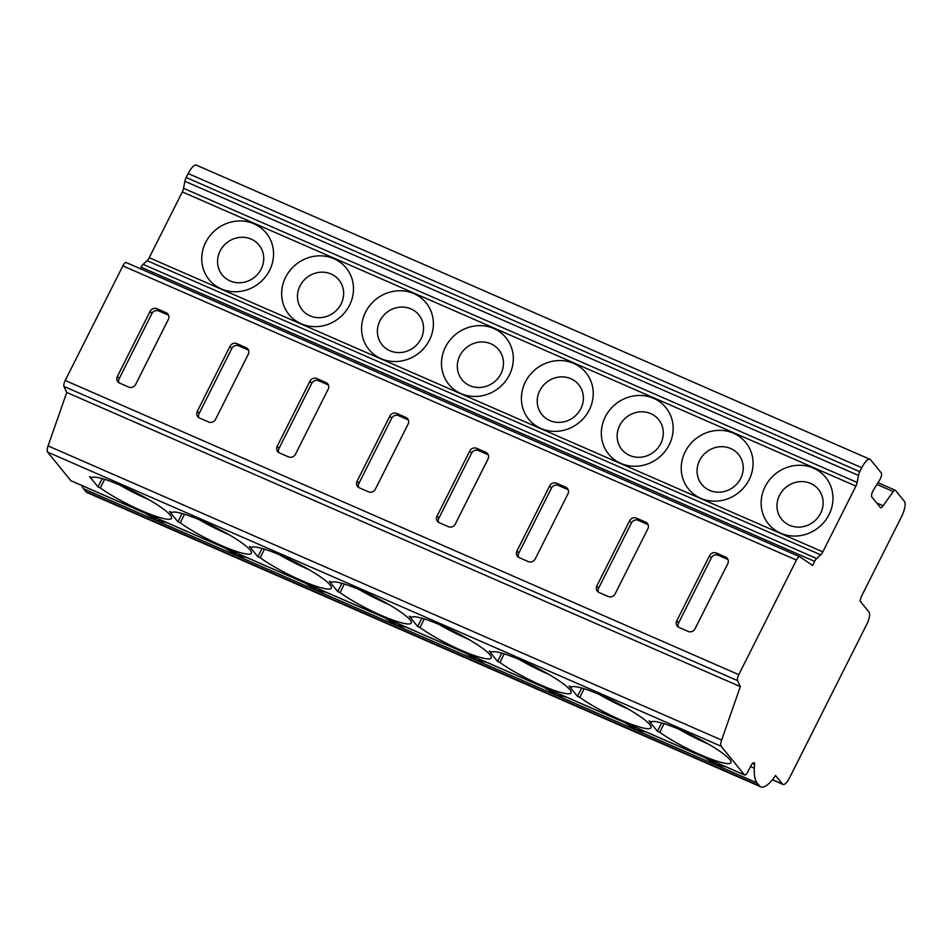 <?xml version="1.0" encoding="UTF-8"?>
<svg xmlns="http://www.w3.org/2000/svg" width="952" height="952" viewBox="0 0 952 952"><rect width="100%" height="100%" fill="white"/><g stroke="black" fill="none" stroke-linecap="round" stroke-linejoin="round"><path stroke-width="1.43" d="M721.64 740.073L740.335 686.618L737.55 680.609A5.272 1.714 -66.4 0 1 738.8 674.659L796.431 560.073A5.272 1.714 -66.4 0 1 799.739 556.718A5.272 1.714 -66.4 0 1 799.835 556.765L812.603 565.452L814.65 561.394A5.272 1.714 -66.4 0 1 816.673 558.515L820.743 554.861A5.272 1.714 113.6 0 0 822.826 551.886L855.907 486.103A5.272 1.714 113.6 0 0 857.145 482.474L858.466 475.441A5.272 1.714 -66.4 0 1 859.775 471.68L861.762 467.729A13.173 4.272 -66.4 0 1 870.021 459.34A13.173 4.272 -66.4 0 1 870.592 459.78L881.326 472.977A5.272 1.714 -66.4 0 1 879.565 480.213L873.579 489.78A5.272 1.714 113.6 0 0 871.818 497.015L880.374 507.535A5.272 1.714 113.6 0 0 880.6 507.725A5.272 1.714 113.6 0 0 883.123 505.738L893.262 491.541A5.272 1.714 -66.4 0 1 895.285 490.244A5.272 1.714 -66.4 0 1 895.546 490.458L904.4 501.347A13.173 4.272 -66.4 0 1 901.544 516.65L861.215 596.845L860.061 601.057L869.033 612.1A10.531 3.415 -66.4 0 1 866.748 624.333L789.601 777.736A10.531 3.415 -66.4 0 1 782.984 784.448A10.531 3.415 -66.4 0 1 782.532 784.091L775.535 775.499A31.606 10.258 -66.4 0 1 760.791 786.84A31.606 10.258 -66.4 0 1 759.41 785.769L757.126 782.961A52.681 17.088 -66.4 0 1 754.329 768.24L754.543 764.361A5.272 1.714 113.6 0 0 754.043 762.707A5.272 1.714 113.6 0 0 750.735 766.062L747.927 771.644A5.272 1.714 -66.4 0 1 744.619 774.999A5.272 1.714 -66.4 0 1 744.393 774.821L721.176 746.273A7.902 2.558 -66.4 0 1 721.64 740.073L48.064 445.893L66.759 392.438L63.974 386.429A5.272 1.714 -66.4 0 1 65.224 380.479L122.856 265.882A5.272 1.714 -66.4 0 1 126.164 262.526A5.272 1.714 -66.4 0 1 126.259 262.585L799.632 556.682M893.262 491.541L876.935 484.413M883.123 505.738L876.59 502.894M857.145 482.474L183.569 188.294L184.878 181.261A5.272 1.714 -66.4 0 1 186.187 177.5L188.175 173.55A13.173 4.272 -66.4 0 1 196.445 165.16L870.021 459.34M855.907 486.103L182.32 191.923A5.272 1.714 113.6 0 0 183.569 188.294M822.826 551.886L149.238 257.706L182.32 191.923M349.539 305.211A36.878 34.403 140.9 0 1 301.201 323.787A36.878 34.403 140.9 0 1 285.6 277.282A36.878 34.403 140.9 0 1 333.938 258.706A36.878 34.403 140.9 0 1 349.539 305.211M429.447 340.114A36.878 34.403 140.9 0 1 381.121 358.69A36.878 34.403 140.9 0 1 365.52 312.185A36.878 34.403 140.9 0 1 413.846 293.609A36.878 34.403 140.9 0 1 429.447 340.114M509.368 375.017A36.878 34.403 140.9 0 1 461.03 393.592A36.878 34.403 140.9 0 1 445.429 347.087A36.878 34.403 140.9 0 1 493.767 328.511A36.878 34.403 140.9 0 1 509.368 375.017M589.288 409.919A36.878 34.403 140.9 0 1 540.95 428.495A36.878 34.403 140.9 0 1 525.349 381.99A36.878 34.403 140.9 0 1 573.687 363.414A36.878 34.403 140.9 0 1 589.288 409.919M669.197 444.822A36.878 34.403 140.9 0 1 620.871 463.398A36.878 34.403 140.9 0 1 605.27 416.893A36.878 34.403 140.9 0 1 653.596 398.317A36.878 34.403 140.9 0 1 669.197 444.822M749.117 479.725A36.878 34.403 140.9 0 1 700.779 498.301A36.878 34.403 140.9 0 1 685.178 451.795A36.878 34.403 140.9 0 1 733.516 433.219A36.878 34.403 140.9 0 1 749.117 479.725M829.025 514.627A36.878 34.403 140.9 0 1 780.699 533.203A36.878 34.403 140.9 0 1 765.099 486.698A36.878 34.403 140.9 0 1 813.436 468.122A36.878 34.403 140.9 0 1 829.025 514.627M269.618 270.308A36.878 34.403 140.9 0 1 221.28 288.884A36.878 34.403 140.9 0 1 205.68 242.379A36.878 34.403 140.9 0 1 254.017 223.803A36.878 34.403 140.9 0 1 269.618 270.308M261.193 269A23.705 22.122 140.9 0 1 230.122 280.947A23.705 22.122 140.9 0 1 220.09 251.042A23.705 22.122 140.9 0 1 251.161 239.107A23.705 22.122 140.9 0 1 261.193 269M341.113 303.902A23.705 22.122 140.9 0 1 310.043 315.85A23.705 22.122 140.9 0 1 300.011 285.945A23.705 22.122 140.9 0 1 331.082 274.009A23.705 22.122 140.9 0 1 341.113 303.902M421.022 338.805A23.705 22.122 140.9 0 1 389.951 350.752A23.705 22.122 140.9 0 1 379.919 320.848A23.705 22.122 140.9 0 1 410.99 308.912A23.705 22.122 140.9 0 1 421.022 338.805M500.942 373.708A23.705 22.122 140.9 0 1 469.872 385.655A23.705 22.122 140.9 0 1 459.84 355.75A23.705 22.122 140.9 0 1 490.911 343.815A23.705 22.122 140.9 0 1 500.942 373.708M580.863 408.61A23.705 22.122 140.9 0 1 549.792 420.558A23.705 22.122 140.9 0 1 539.76 390.653A23.705 22.122 140.9 0 1 570.831 378.717A23.705 22.122 140.9 0 1 580.863 408.61M660.771 443.513A23.705 22.122 140.9 0 1 629.7 455.461A23.705 22.122 140.9 0 1 619.669 425.568A23.705 22.122 140.9 0 1 650.74 413.62A23.705 22.122 140.9 0 1 660.771 443.513M740.692 478.416A23.705 22.122 140.9 0 1 709.621 490.363A23.705 22.122 140.9 0 1 699.589 460.47A23.705 22.122 140.9 0 1 730.66 448.523A23.705 22.122 140.9 0 1 740.692 478.416M820.6 513.318A23.705 22.122 140.9 0 1 789.529 525.266A23.705 22.122 140.9 0 1 779.509 495.373A23.705 22.122 140.9 0 1 810.58 483.426A23.705 22.122 140.9 0 1 820.6 513.318M820.743 554.861L147.167 260.681A5.272 1.714 113.6 0 0 149.238 257.706M816.673 558.515L143.097 264.335L147.167 260.681M140.313 268.714L141.075 267.214A5.272 1.714 -66.4 0 1 143.097 264.335M236.929 343.624A5.272 4.915 -39.1 0 0 230.015 346.278L197.29 411.359A5.272 4.915 -39.1 0 0 199.515 418.011L208.655 421.998A5.272 4.915 -39.1 0 0 215.557 419.344L248.282 354.263A5.272 4.915 -39.1 0 0 246.056 347.623L236.929 343.624L238.714 345.838A5.272 4.915 -39.1 0 0 231.812 348.492L199.087 413.573A5.272 4.915 -39.1 0 0 198.837 417.642M316.837 378.527A5.272 4.915 -39.1 0 0 309.935 381.181L277.199 446.262A5.272 4.915 -39.1 0 0 279.436 452.914L288.563 456.9A5.272 4.915 -39.1 0 0 295.465 454.247L328.202 389.166A5.272 4.915 -39.1 0 0 325.977 382.525L316.837 378.527L318.634 380.74A5.272 4.915 -39.1 0 0 311.732 383.394L278.995 448.475A5.272 4.915 -39.1 0 0 278.757 452.545M396.758 413.43A5.272 4.915 -39.1 0 0 389.856 416.083L357.119 481.165A5.272 4.915 -39.1 0 0 359.344 487.817L368.483 491.803A5.272 4.915 -39.1 0 0 375.385 489.149L408.122 424.068A5.272 4.915 -39.1 0 0 405.885 417.428L396.758 413.43L398.555 415.643A5.272 4.915 -39.1 0 0 391.653 418.297L358.916 483.378A5.272 4.915 -39.1 0 0 358.666 487.448M476.678 448.332A5.272 4.915 -39.1 0 0 469.764 450.986L437.039 516.067A5.272 4.915 -39.1 0 0 439.265 522.719L448.404 526.706A5.272 4.915 -39.1 0 0 455.306 524.052L488.031 458.971A5.272 4.915 -39.1 0 0 485.806 452.331L476.678 448.332L478.463 450.546A5.272 4.915 -39.1 0 0 471.561 453.2L438.836 518.281A5.272 4.915 -39.1 0 0 438.586 522.351M556.587 483.235A5.272 4.915 -39.1 0 0 549.685 485.889L516.948 550.97A5.272 4.915 -39.1 0 0 519.185 557.622L528.312 561.609A5.272 4.915 -39.1 0 0 535.214 558.955L567.951 493.874A5.272 4.915 -39.1 0 0 565.726 487.234L556.587 483.235L558.384 485.449A5.272 4.915 -39.1 0 0 551.482 488.102L518.745 553.183A5.272 4.915 -39.1 0 0 518.507 557.253M636.507 518.138A5.272 4.915 -39.1 0 0 629.605 520.803L596.868 585.873A5.272 4.915 -39.1 0 0 599.094 592.525L608.233 596.511A5.272 4.915 -39.1 0 0 615.135 593.858L647.872 528.777A5.272 4.915 -39.1 0 0 645.634 522.136L636.507 518.138L638.304 520.351A5.272 4.915 -39.1 0 0 631.402 523.005L598.665 588.086A5.272 4.915 -39.1 0 0 598.415 592.156M716.428 553.041A5.272 4.915 -39.1 0 0 709.514 555.706L676.789 620.787A5.272 4.915 -39.1 0 0 679.014 627.428L688.153 631.414A5.272 4.915 -39.1 0 0 695.055 628.76L727.78 563.679A5.272 4.915 -39.1 0 0 725.555 557.039L716.428 553.041L718.213 555.254A5.272 4.915 -39.1 0 0 711.311 557.908L678.586 622.989A5.272 4.915 -39.1 0 0 678.336 627.059M157.009 308.722A5.272 4.915 -39.1 0 0 150.107 311.375L117.37 376.457A5.272 4.915 -39.1 0 0 119.595 383.109L128.734 387.095A5.272 4.915 -39.1 0 0 135.636 384.441L168.373 319.36A5.272 4.915 -39.1 0 0 166.136 312.72L157.009 308.722L158.805 310.935A5.272 4.915 -39.1 0 0 151.904 313.589L119.167 378.67A5.272 4.915 -39.1 0 0 118.929 382.74M168.611 315.29A5.272 4.915 -39.1 0 0 167.933 314.922L158.805 310.935M248.531 350.193A5.272 4.915 -39.1 0 0 247.853 349.824L238.714 345.838M328.44 385.096A5.272 4.915 -39.1 0 0 327.774 384.727L318.634 380.74M408.36 419.999A5.272 4.915 -39.1 0 0 407.682 419.63L398.555 415.643M488.281 454.901A5.272 4.915 -39.1 0 0 487.602 454.532L478.463 450.546M568.189 489.804A5.272 4.915 -39.1 0 0 567.523 489.435L558.384 485.449M648.11 524.707A5.272 4.915 -39.1 0 0 647.431 524.338L638.304 520.351M728.03 559.609A5.272 4.915 -39.1 0 0 727.352 559.24L718.213 555.254M737.55 680.609L63.974 386.429M740.335 686.618L66.759 392.438M744.619 774.999L71.043 480.82A5.272 1.714 -66.4 0 1 70.817 480.641L47.6 452.093A7.902 2.558 -66.4 0 1 48.064 445.893M169.539 511.522L177.917 521.815L180.225 522.827A44.78 6.985 -153.3 0 0 223.315 546.377A44.78 6.985 -153.3 0 0 251.411 553.243A44.78 6.985 -153.3 0 0 216.342 527.789A44.78 6.985 -153.3 0 0 171.848 512.521L169.539 511.522M249.46 546.424L257.837 556.718L260.134 557.729A44.78 6.985 -153.3 0 0 303.224 581.279A44.78 6.985 -153.3 0 0 331.332 588.146A44.78 6.985 -153.3 0 0 296.262 562.692A44.78 6.985 -153.3 0 0 251.768 547.436L249.46 546.424M329.38 581.327L337.758 591.632L340.054 592.632A44.78 6.985 -153.3 0 0 383.144 616.182A44.78 6.985 -153.3 0 0 411.24 623.048A44.78 6.985 -153.3 0 0 376.171 597.594A44.78 6.985 -153.3 0 0 331.677 582.338L329.38 581.327M409.289 616.23L417.666 626.535L419.975 627.535A44.78 6.985 -153.3 0 0 463.065 651.085A44.78 6.985 -153.3 0 0 491.161 657.951A44.78 6.985 -153.3 0 0 456.091 632.497A44.78 6.985 -153.3 0 0 411.597 617.241L409.289 616.23M489.209 651.132L497.587 661.438L499.883 662.437A44.78 6.985 -153.3 0 0 542.973 685.987A44.78 6.985 -153.3 0 0 571.081 692.854A44.78 6.985 -153.3 0 0 536.012 667.4A44.78 6.985 -153.3 0 0 491.518 652.144L489.209 651.132M569.129 686.035L577.507 696.34L579.804 697.34A44.78 6.985 -153.3 0 0 622.894 720.89A44.78 6.985 -153.3 0 0 650.989 727.756A44.78 6.985 -153.3 0 0 615.92 702.302A44.78 6.985 -153.3 0 0 571.426 687.047L569.129 686.035M649.038 720.938L657.416 731.243L659.724 732.243A44.78 6.985 -153.3 0 0 702.814 755.793A44.78 6.985 -153.3 0 0 730.91 762.659A44.78 6.985 -153.3 0 0 695.841 737.205A44.78 6.985 -153.3 0 0 651.346 721.949L649.038 720.938M102.185 478.606L98.008 486.912L89.631 476.619L91.927 477.618A44.78 6.985 -153.3 0 1 136.422 492.886A44.78 6.985 -153.3 0 1 171.491 518.34A44.78 6.985 -153.3 0 1 143.395 511.474A44.78 6.985 -153.3 0 1 100.305 487.924L104.625 479.332M98.008 486.912L100.305 487.924M119.75 485.044A44.78 6.985 -153.3 0 0 149.071 499.788M726.483 767.074L716.594 764.694L704.432 757.447M646.563 732.171L636.674 729.791L624.512 722.544M566.642 697.269L556.753 694.889L544.592 687.641M486.734 662.366L476.845 659.986L464.683 652.739M406.813 627.463L396.925 625.083L384.763 617.836M326.893 592.56L317.004 590.18L304.842 582.933M246.984 557.658L237.096 555.278L224.934 548.031M167.064 522.755L157.175 520.375L145.013 513.128M760.791 786.84L87.215 492.66A31.606 10.258 -66.4 0 1 85.835 491.589L83.55 488.781A52.681 17.088 -66.4 0 1 81.836 485.532M199.67 519.947A44.78 6.985 -153.3 0 0 228.992 534.691M177.917 521.815L182.106 513.509M180.225 522.827L184.545 514.235M279.59 554.849A44.78 6.985 -153.3 0 0 308.9 569.593M257.837 556.718L262.014 548.412M260.134 557.729L264.466 549.137M359.499 589.752A44.78 6.985 -153.3 0 0 388.821 604.496M337.758 591.632L341.935 583.314M340.054 592.632L344.374 584.04M439.419 624.655A44.78 6.985 -153.3 0 0 468.741 639.399M417.666 626.535L421.855 618.217M419.975 627.535L424.294 618.943M519.34 659.558A44.78 6.985 -153.3 0 0 548.649 674.302M497.587 661.438L501.763 653.12M499.883 662.437L504.215 653.846M599.248 694.46A44.78 6.985 -153.3 0 0 628.57 709.204M577.507 696.34L581.684 688.022M579.804 697.34L584.123 688.748M679.169 729.363A44.78 6.985 -153.3 0 0 708.49 744.107M657.416 731.243L661.604 722.925M659.724 732.243L664.044 723.651M861.762 467.729L188.175 173.55M859.775 471.68L186.187 177.5M858.466 475.441L184.878 181.261M814.65 561.394L141.075 267.214M796.431 560.073L122.856 265.882M65.224 380.479L738.8 674.659M150.107 311.375L151.904 313.589M166.136 312.72L167.933 314.922M117.37 376.457L119.167 378.67M230.015 346.278L231.812 348.492M246.056 347.623L247.853 349.824M197.29 411.359L199.087 413.573M309.935 381.181L311.732 383.394M325.977 382.525L327.774 384.727M277.199 446.262L278.995 448.475M389.856 416.083L391.653 418.297M405.885 417.428L407.682 419.63M357.119 481.165L358.916 483.378M469.764 450.986L471.561 453.2M485.806 452.331L487.602 454.532M437.039 516.067L438.836 518.281M549.685 485.889L551.482 488.102M565.726 487.234L567.523 489.435M516.948 550.97L518.745 553.183M629.605 520.803L631.402 523.005M645.634 522.136L647.431 524.338M596.868 585.873L598.665 588.086M709.514 555.706L711.311 557.908M725.555 557.039L727.352 559.24M676.789 620.787L678.586 622.989M721.176 746.273L47.6 452.093M744.393 774.821L70.817 480.641M754.543 764.361L752.485 763.456M750.485 766.55L754.329 768.24M757.126 782.961L83.55 488.781M759.41 785.769L85.835 491.589M772.465 779.7L782.532 784.091M895.285 490.244L878.006 482.7M799.739 556.718L126.164 262.526M782.984 784.448L772.369 779.819"/></g></svg>
